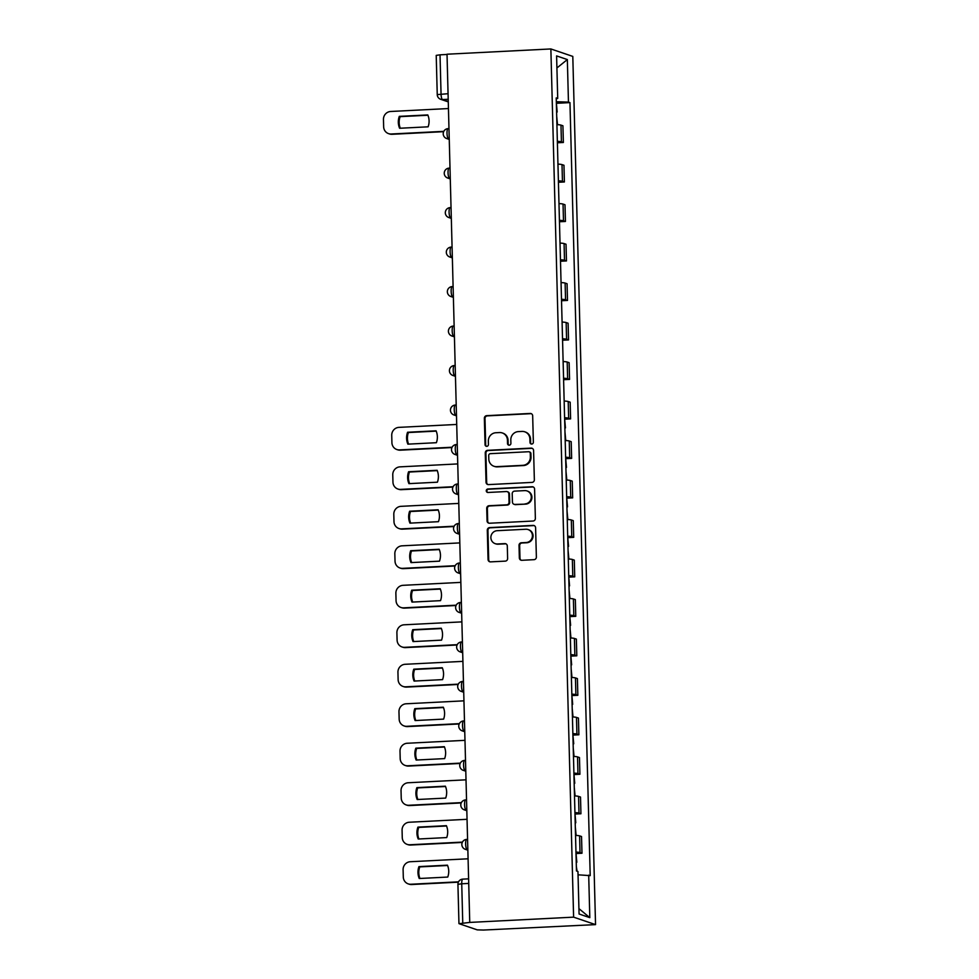 <?xml version="1.0" encoding="UTF-8"?>
<svg xmlns="http://www.w3.org/2000/svg" width="979" height="979" viewBox="0 0 979 979"><rect width="100%" height="100%" fill="white"/><g stroke="black" fill="none" stroke-linecap="round" stroke-linejoin="round"><path stroke-width="1.47" d="M531.719 444.05A1.75 1.689 -71.2 0 0 533.359 442.214L532.674 415.818A2.496 2.411 -71.2 0 0 530.19 413.456L486.71 415.659A2.496 2.411 -71.2 0 0 484.36 418.266L485.046 444.674A1.75 1.689 -71.2 0 0 486.783 446.326A1.75 1.689 -71.2 0 0 488.435 444.503L488.35 441.076A7.991 7.697 -71.2 0 1 495.863 432.742L499.486 432.559A7.991 7.697 -71.2 0 1 507.428 440.109L507.514 443.524A1.75 1.689 -71.2 0 0 509.251 445.188A1.75 1.689 -71.2 0 0 510.903 443.352L510.805 439.938A7.991 7.697 -71.2 0 1 518.332 431.604L521.954 431.421A7.991 7.697 -71.2 0 1 529.896 438.971L529.982 442.386A1.75 1.689 -71.2 0 0 531.719 444.05M519.347 557.932A2.496 2.411 -71.2 0 0 521.819 560.294L534.02 559.67A2.496 2.411 -71.2 0 0 536.37 557.063L535.599 527.754A2.496 2.411 -71.2 0 0 533.127 525.393L489.647 527.595A2.496 2.411 -71.2 0 0 487.297 530.202L488.056 559.511A2.496 2.411 -71.2 0 0 490.54 561.873L505.274 561.126A2.496 2.411 -71.2 0 0 507.624 558.519L507.293 545.976A2.496 2.411 -71.2 0 0 504.821 543.614L497.503 543.981A6.682 6.437 -71.2 0 1 490.944 536.455A6.682 6.437 -71.2 0 1 497.161 530.691L525.784 529.247A6.682 6.437 -71.2 0 1 532.343 536.773A6.682 6.437 -71.2 0 1 526.139 542.537L521.366 542.77A2.496 2.411 -71.2 0 0 519.017 545.389L519.347 557.932L519.984 558.152A2.496 2.411 -71.2 0 0 521.281 560.257M573.608 917.152L469.749 922.414L447.024 54.212L550.871 48.95L573.608 917.152L595.538 924.617L572.801 56.415L550.871 48.95M532.001 482.402A2.496 2.411 -71.2 0 0 534.35 479.796L533.579 450.475A2.496 2.411 -71.2 0 0 531.095 448.113L487.615 450.328A2.496 2.411 -71.2 0 0 485.266 452.934L486.037 482.243A2.496 2.411 -71.2 0 0 488.521 484.605L532.001 482.402M534.595 489.121L535.366 518.429A2.496 2.411 -71.2 0 1 533.004 521.036L489.524 523.239A2.496 2.411 -71.2 0 1 487.052 520.877L486.722 508.334A2.496 2.411 -71.2 0 1 489.072 505.727L506.706 504.834A2.496 2.411 -71.2 0 0 509.056 502.227L508.835 493.905A2.496 2.411 -71.2 0 0 506.351 491.544L487.995 492.474A1.75 1.689 -71.2 0 1 486.282 490.503A1.75 1.689 -71.2 0 1 487.909 488.998L532.111 486.747A2.496 2.411 -71.2 0 1 534.595 489.121M469.749 922.414L459.127 923.699L477.214 929.866L483.418 930.05L595.538 924.617M448.052 93.703L437.246 94.62L436.218 55.387L440.024 54.824L441.052 94.057A5.091 1.26 87.1 0 0 442.471 99.552L448.26 101.522M447.024 54.469L440.024 54.824M557.345 141.331A11.699 1.114 -1.5 0 1 561.42 141.82L560.979 125.116A11.699 1.114 178.5 0 0 556.916 124.627M560.979 125.116L562.925 125.777L563.366 142.481L557.394 142.787M561.42 141.82L563.366 142.481M558.422 182.278L564.393 181.972L563.965 165.267L562.007 164.607A11.699 1.114 178.5 0 0 557.944 164.117M558.385 180.821A11.699 1.114 -1.5 0 1 562.448 181.311L564.393 181.972M559.45 221.756L565.434 221.462L564.993 204.758L563.047 204.085A11.699 1.114 178.5 0 0 558.985 203.595M559.413 220.312A11.699 1.114 -1.5 0 1 563.488 220.789L565.434 221.462M560.49 261.246L566.462 260.94L566.033 244.236L564.075 243.575A11.699 1.114 178.5 0 0 560.012 243.086M560.453 259.79A11.699 1.114 -1.5 0 1 564.516 260.279L566.462 260.94M561.518 300.737L567.502 300.431L567.061 283.726L565.116 283.066A11.699 1.114 178.5 0 0 561.053 282.576M561.481 299.28A11.699 1.114 -1.5 0 1 565.556 299.77L567.502 300.431M562.558 340.227L568.53 339.921L568.101 323.217L566.143 322.544A11.699 1.114 178.5 0 0 562.081 322.054M562.521 338.771A11.699 1.114 -1.5 0 1 566.584 339.248L568.53 339.921M563.586 379.705L569.57 379.399L569.129 362.695L567.184 362.034A11.699 1.114 178.5 0 0 563.121 361.545M563.549 378.249A11.699 1.114 -1.5 0 1 567.624 378.738L569.57 379.399M565.226 419.159L570.598 418.89L570.17 402.185L568.212 401.525A11.699 1.114 178.5 0 0 564.149 401.035M564.589 417.739A11.699 1.114 -1.5 0 1 568.652 418.229L570.598 418.89M566.254 458.649L571.638 458.38L571.198 441.676L569.252 441.003A11.699 1.114 178.5 0 0 565.189 440.513M565.617 457.23A11.699 1.114 -1.5 0 1 569.692 457.719L571.638 458.38M567.294 498.14L572.666 497.858L572.238 481.154L570.28 480.493A11.699 1.114 178.5 0 0 566.217 480.004M566.657 496.708A11.699 1.114 -1.5 0 1 570.72 497.197L572.666 497.858M568.322 537.618L573.706 537.349L573.266 520.644L571.32 519.984A11.699 1.114 178.5 0 0 567.257 519.494M567.685 536.198A11.699 1.114 -1.5 0 1 571.76 536.688L573.706 537.349M569.362 577.108L574.734 576.839L574.306 560.135L572.348 559.462A11.699 1.114 178.5 0 0 568.285 558.985M568.726 575.689A11.699 1.114 -1.5 0 1 572.788 576.178L574.734 576.839M570.39 616.599L575.774 616.329L575.334 599.613L573.388 598.952A11.699 1.114 178.5 0 0 569.325 598.463M569.754 615.167A11.699 1.114 -1.5 0 1 573.829 615.656L575.774 616.329M571.418 656.077L576.802 655.808L576.374 639.103L574.416 638.443A11.699 1.114 178.5 0 0 570.353 637.953M570.794 654.657A11.699 1.114 -1.5 0 1 574.857 655.147L576.802 655.808M572.458 695.567L577.843 695.298L577.402 678.594L575.456 677.921A11.699 1.114 178.5 0 0 571.393 677.444M571.822 694.148A11.699 1.114 -1.5 0 1 575.885 694.637L577.843 695.298M573.486 735.058L578.87 734.788L578.442 718.072L576.484 717.411A11.699 1.114 178.5 0 0 572.421 716.922M572.862 733.626A11.699 1.114 -1.5 0 1 576.925 734.115L578.87 734.788M574.526 774.548L579.911 774.267L579.47 757.562L577.524 756.902A11.699 1.114 178.5 0 0 573.461 756.412M573.89 773.116A11.699 1.114 -1.5 0 1 577.953 773.606L579.911 774.267M575.554 814.026L580.939 813.757L580.51 797.053L578.552 796.392A11.699 1.114 178.5 0 0 574.489 795.903M574.93 812.607A11.699 1.114 -1.5 0 1 578.993 813.096L580.939 813.757M576.594 853.517L581.979 853.247L581.538 836.531L579.592 835.87A11.699 1.114 178.5 0 0 575.53 835.381M575.958 852.085A11.699 1.114 -1.5 0 1 580.021 852.574L581.979 853.247M556.231 98.72L557.712 98.438L556.598 55.913L567.343 59.572L568.456 102.097L556.317 101.73M578.051 874.81L590.202 875.642L569.962 102.611L568.456 102.097M588.697 875.128L589.811 917.653L579.066 913.994L577.953 871.469L576.46 870.955L556.219 97.924L557.712 98.438M556.953 103.272L569.962 102.611M567.343 59.572L556.916 67.955M578.932 908.634L589.811 917.653M531.438 444.038A1.75 1.689 -71.2 0 1 530.618 442.606L530.532 439.192A7.991 7.697 -71.2 0 0 525.38 432.02L524.744 431.8M502.276 432.938L502.912 433.159A7.991 7.697 -71.2 0 1 508.064 440.33L508.162 443.744A1.75 1.689 -71.2 0 0 508.97 445.176M531.377 413.713A2.496 2.411 -71.2 0 0 530.838 413.676L487.346 415.879A2.496 2.411 -71.2 0 0 484.997 418.486L485.694 444.882A1.75 1.689 -71.2 0 0 486.514 446.314M532.282 448.37A2.496 2.411 -71.2 0 0 531.744 448.333L488.264 450.536A2.496 2.411 -71.2 0 0 485.902 453.142L486.673 482.463A2.496 2.411 -71.2 0 0 487.97 484.568M530.275 453.387A1.75 1.689 -71.2 0 0 528.538 451.735L490.369 453.669A1.75 1.689 -71.2 0 0 488.717 455.492L488.815 459.09A7.991 7.697 -71.2 0 0 496.757 466.653L522.847 465.331A7.991 7.697 -71.2 0 0 530.361 456.985L530.275 453.387L530.912 453.607A1.75 1.689 -71.2 0 0 529.786 452.029L529.149 451.821M493.967 466.261L494.615 466.481A7.991 7.697 -71.2 0 0 497.393 466.873L496.757 466.653M530.912 453.607L531.01 457.205A7.991 7.697 -71.2 0 1 523.484 465.551L497.393 466.873M507.22 491.666L507.868 491.874A2.496 2.411 -71.2 0 1 509.472 494.126L509.692 502.447A2.496 2.411 -71.2 0 1 507.342 505.054L489.708 505.947A2.496 2.411 -71.2 0 0 487.358 508.554L487.689 521.097A2.496 2.411 -71.2 0 0 488.986 523.202M533.298 487.004A2.496 2.411 -71.2 0 0 532.747 486.967L488.545 489.206A1.75 1.689 -71.2 0 0 487.713 492.461M525.001 503.904A6.682 6.437 -71.2 0 0 526.983 490.932A6.682 6.437 -71.2 0 0 524.658 490.614L514.575 491.128A2.496 2.411 -71.2 0 0 512.213 493.734L512.433 502.056A2.496 2.411 -71.2 0 0 514.917 504.418L525.637 504.124A6.682 6.437 -71.2 0 0 527.62 491.152L526.983 490.932M514.048 504.295L514.685 504.515A2.496 2.411 -71.2 0 0 515.554 504.638L514.917 504.418M525.637 504.124L515.554 504.638M528.109 529.566L528.758 529.786A6.682 6.437 -71.2 0 1 526.775 542.758L522.003 542.99A2.496 2.411 -71.2 0 0 519.653 545.597L519.984 558.152M495.178 543.663L495.827 543.883A6.682 6.437 -71.2 0 0 498.152 544.202L497.503 543.981M505.996 543.871A2.496 2.411 -71.2 0 0 505.458 543.834L498.152 544.202M534.301 525.637A2.496 2.411 -71.2 0 0 533.763 525.601L490.283 527.803A2.496 2.411 -71.2 0 0 487.934 530.41L488.692 559.731A2.496 2.411 -71.2 0 0 490.002 561.848M556.684 116.085L557.504 124.663M427.799 114.922L399.297 116.366A15.897 15.321 -71.2 0 0 399.603 128.261L428.117 126.817A15.897 15.321 -71.2 0 0 427.799 114.922M448.443 108.547L390.645 111.484A7.636 7.355 -71.2 0 0 383.462 119.45L383.646 126.793A7.636 7.355 -71.2 0 0 391.233 134.001L443.793 131.345M556.341 102.66L557.173 112.022M427.933 115.241L400.13 116.648A15.897 15.321 -71.2 0 0 400.301 128.225M443.634 131.675L392.065 134.294A7.636 7.355 108.8 0 1 389.409 133.915L388.577 133.633M400.13 116.648L399.297 116.366M564.956 431.972L565.776 440.55M436.071 430.809L407.57 432.253A15.897 15.321 -71.2 0 0 407.876 444.148L436.389 442.704A15.897 15.321 -71.2 0 0 436.071 430.809M456.716 424.445L398.918 427.37A7.636 7.355 -71.2 0 0 391.735 435.337L391.918 442.679A7.636 7.355 -71.2 0 0 399.505 449.899L452.065 447.232M564.614 418.559L565.446 427.909M436.206 431.127L408.402 432.534A15.897 15.321 -71.2 0 0 408.573 444.111M451.906 447.562L400.338 450.181A7.636 7.355 108.8 0 1 397.682 449.814L396.85 449.532M408.402 432.534L407.57 432.253M565.997 471.462L566.817 480.04M437.111 470.299L408.598 471.743A15.897 15.321 -71.2 0 0 408.916 483.638L437.417 482.194A15.897 15.321 -71.2 0 0 437.111 470.299M457.744 463.924L399.946 466.861A7.636 7.355 -71.2 0 0 392.763 474.827L392.958 482.17A7.636 7.355 -71.2 0 0 400.533 489.39L453.106 486.722M565.642 458.037L566.486 467.399M437.234 470.618L409.43 472.025A15.897 15.321 -71.2 0 0 409.614 483.602M452.947 487.052L401.366 489.671A7.636 7.355 108.8 0 1 398.71 489.292L397.878 489.01M409.43 472.025L408.598 471.743M567.025 510.94L567.844 519.531M438.139 509.778L409.638 511.222A15.897 15.321 -71.2 0 0 409.944 523.129L438.457 521.685A15.897 15.321 -71.2 0 0 438.139 509.778M458.784 503.414L400.986 506.339A7.636 7.355 -71.2 0 0 393.803 514.305L393.986 521.648A7.636 7.355 -71.2 0 0 401.574 528.868L454.134 526.212M566.682 497.528L567.514 506.877M438.274 510.096L410.47 511.515A15.897 15.321 -71.2 0 0 410.642 523.092M453.975 526.543L402.406 529.149A7.636 7.355 108.8 0 1 399.75 528.782L398.918 528.501M410.47 511.515L409.638 511.222M568.065 550.431L568.885 559.009M439.179 549.268L410.666 550.712A15.897 15.321 -71.2 0 0 410.984 562.607L439.485 561.163A15.897 15.321 -71.2 0 0 439.179 549.268M459.812 542.904L402.014 545.829A7.636 7.355 -71.2 0 0 394.831 553.796L395.026 561.138A7.636 7.355 -71.2 0 0 402.602 568.358L455.174 565.691M567.71 537.018L568.554 546.368M439.302 549.586L411.498 550.993A15.897 15.321 -71.2 0 0 411.682 562.57M455.015 566.021L403.434 568.64A7.636 7.355 108.8 0 1 400.778 568.273L399.946 567.991M411.498 550.993L410.666 550.712M569.093 589.921L569.913 598.499M440.207 588.758L411.706 590.202A15.897 15.321 -71.2 0 0 412.012 602.097L440.526 600.653A15.897 15.321 -71.2 0 0 440.207 588.758M460.852 582.383L403.054 585.32A7.636 7.355 -71.2 0 0 395.871 593.286L396.054 600.629A7.636 7.355 -71.2 0 0 403.642 607.849L456.202 605.181M568.75 576.496L569.582 585.858M440.342 589.077L412.538 590.484A15.897 15.321 -71.2 0 0 412.71 602.061M456.043 605.511L404.474 608.13A7.636 7.355 108.8 0 1 401.818 607.751L400.986 607.469M412.538 590.484L411.706 590.202M570.133 629.399L570.953 637.99M441.248 628.237L412.734 629.693A15.897 15.321 -71.2 0 0 413.052 641.588L441.553 640.144A15.897 15.321 -71.2 0 0 441.248 628.237M461.88 621.873L404.082 624.798A7.636 7.355 -71.2 0 0 396.899 632.777L397.095 640.107A7.636 7.355 -71.2 0 0 404.67 647.327L457.242 644.671M569.778 615.987L570.622 625.336M441.37 628.555L413.566 629.974A15.897 15.321 -71.2 0 0 413.75 641.551M457.083 645.002L405.502 647.609A7.636 7.355 108.8 0 1 402.846 647.241L402.014 646.96M413.566 629.974L412.734 629.693M571.161 668.89L571.981 677.468M442.275 667.727L413.774 669.171A15.897 15.321 -71.2 0 0 414.08 681.066L442.581 679.622A15.897 15.321 -71.2 0 0 442.275 667.727M462.92 661.363L405.122 664.288A7.636 7.355 -71.2 0 0 397.939 672.255L398.123 679.597A7.636 7.355 -71.2 0 0 405.71 686.817L458.27 684.15M570.818 655.477L571.65 664.827M442.41 668.045L414.606 669.452A15.897 15.321 -71.2 0 0 414.778 681.029M458.111 684.48L406.542 687.099A7.636 7.355 108.8 0 1 403.886 686.732L403.054 686.45M414.606 669.452L413.774 669.171M572.201 708.38L573.021 716.958M443.316 707.217L414.802 708.661A15.897 15.321 -71.2 0 0 415.12 720.556L443.622 719.112A15.897 15.321 -71.2 0 0 443.316 707.217M463.948 700.842L406.15 703.779A7.636 7.355 -71.2 0 0 398.967 711.745L399.163 719.088A7.636 7.355 -71.2 0 0 406.738 726.308L459.31 723.64M571.846 694.968L572.691 704.317M443.438 707.536L415.634 708.943A15.897 15.321 -71.2 0 0 415.818 720.52M459.151 723.971L407.57 726.589A7.636 7.355 108.8 0 1 404.914 726.222L404.082 725.928M415.634 708.943L414.802 708.661M573.229 747.858L574.049 756.449M444.344 746.696L415.842 748.152A15.897 15.321 -71.2 0 0 416.148 760.047L444.65 758.603A15.897 15.321 -71.2 0 0 444.344 746.696M464.988 740.332L407.191 743.257A7.636 7.355 -71.2 0 0 400.007 751.236L400.191 758.566A7.636 7.355 -71.2 0 0 407.778 765.786L460.338 763.13M572.886 734.446L573.718 743.795M444.478 747.026L416.675 748.433A15.897 15.321 -71.2 0 0 416.846 760.01M460.179 763.461L408.61 766.067A7.636 7.355 108.8 0 1 405.955 765.7L405.122 765.419M416.675 748.433L415.842 748.152M574.269 787.349L575.089 795.927M445.384 786.186L416.87 787.63A15.897 15.321 -71.2 0 0 417.189 799.525L445.69 798.081A15.897 15.321 -71.2 0 0 445.384 786.186M466.016 779.822L408.219 782.747A7.636 7.355 -71.2 0 0 401.035 790.714L401.231 798.056A7.636 7.355 -71.2 0 0 408.806 805.276L461.378 802.609M573.914 773.936L574.759 783.286M445.506 786.504L417.703 787.911A15.897 15.321 -71.2 0 0 417.886 799.488M461.219 802.951L409.638 805.558A7.636 7.355 108.8 0 1 406.983 805.191L406.15 804.909M417.703 787.911L416.87 787.63M575.297 826.839L576.117 835.417M446.412 825.676L417.911 827.12A15.897 15.321 -71.2 0 0 418.217 839.015L446.718 837.571A15.897 15.321 -71.2 0 0 446.412 825.676M467.056 819.301L409.259 822.238A7.636 7.355 -71.2 0 0 402.075 830.204L402.259 837.547A7.636 7.355 -71.2 0 0 409.846 844.767L462.406 842.099M574.954 813.427L575.787 822.776M446.546 825.995L418.743 827.402A15.897 15.321 -71.2 0 0 418.914 838.979M462.247 842.429L410.678 845.048A7.636 7.355 108.8 0 1 408.023 844.681L407.191 844.387M418.743 827.402L417.911 827.12M576.337 866.329L577.059 871.163M447.452 865.167L418.939 866.611A15.897 15.321 -71.2 0 0 419.257 878.506L447.758 877.062A15.897 15.321 -71.2 0 0 447.452 865.167M468.084 858.791L410.287 861.728A7.636 7.355 -71.2 0 0 403.103 869.695L403.299 877.025A7.636 7.355 -71.2 0 0 410.874 884.245L458.527 881.834M575.982 852.905L576.827 862.254M447.574 865.485L419.771 866.892A15.897 15.321 -71.2 0 0 419.954 878.469M458.356 882.165L411.706 884.526A7.636 7.355 108.8 0 1 409.051 884.159L408.219 883.878M419.771 866.892L418.939 866.611M448.198 99.258L442.471 99.552A5.091 4.907 -71.2 0 1 440.697 99.307L448.272 101.877M578.993 813.096L578.552 796.392M577.953 773.606L577.524 756.902M576.925 734.115L576.484 717.411M575.885 694.637L575.456 677.921M574.857 655.147L574.416 638.443M573.829 615.656L573.388 598.952M572.788 576.178L572.348 559.462M571.76 536.688L571.32 519.984M570.72 497.197L570.28 480.493M569.692 457.719L569.252 441.003M568.652 418.229L568.212 401.525M567.624 378.738L567.184 362.034M566.584 339.248L566.143 322.544M565.556 299.77L565.116 283.066M564.516 260.279L564.075 243.575M563.488 220.789L563.047 204.085M562.448 181.311L562.007 164.607M580.021 852.574L579.592 835.87M467.84 849.503L467.032 849.539L467.852 849.821M466.812 810.012L466.004 810.061L466.824 810.331M465.771 770.534L464.964 770.571L465.784 770.852M464.744 731.044L463.936 731.08L464.756 731.362M463.703 691.553L462.896 691.602L463.716 691.872M462.675 652.075L461.868 652.112L462.688 652.393M461.635 612.585L460.828 612.621L461.647 612.903M460.607 573.094L459.8 573.143L460.619 573.413M459.567 533.616L458.759 533.653L459.579 533.934M458.539 494.126L457.731 494.162L458.551 494.444M457.499 454.635L456.691 454.684L457.511 454.954M456.471 415.157L455.663 415.194L456.483 415.475M455.431 375.667L454.623 375.703L455.443 375.985M454.403 336.176L453.595 336.225L454.415 336.495M453.375 296.698L452.555 296.735L453.375 297.016M452.335 257.208L451.527 257.244L452.347 257.526M451.307 217.717L450.487 217.766L451.307 218.036M450.267 178.227L449.459 178.276L450.279 178.557M449.239 138.749L448.419 138.785L449.239 139.067M448.162 128.665A5.091 1.26 87.1 0 0 448.039 128.641A5.091 1.26 87.1 0 0 447.024 133.536A5.091 1.26 87.1 0 0 448.419 138.785A5.091 4.907 108.8 0 1 446.657 138.541L449.251 139.422M449.19 168.143A5.091 1.26 87.1 0 0 449.067 168.131A5.091 1.26 87.1 0 0 448.052 173.026A5.091 1.26 87.1 0 0 449.459 178.276A5.091 4.907 108.8 0 1 447.684 178.031L450.279 178.912M450.23 207.634A5.091 1.26 87.1 0 0 450.107 207.621A5.091 1.26 87.1 0 0 449.092 212.516A5.091 1.26 87.1 0 0 450.487 217.766A5.091 4.907 108.8 0 1 448.725 217.509L451.319 218.403M451.258 247.124A5.091 1.26 87.1 0 0 451.135 247.1A5.091 1.26 87.1 0 0 450.12 251.995A5.091 1.26 87.1 0 0 451.527 257.244A5.091 4.907 108.8 0 1 449.753 257L452.347 257.881M452.298 286.614A5.091 1.26 87.1 0 0 452.176 286.59A5.091 1.26 87.1 0 0 451.16 291.485A5.091 1.26 87.1 0 0 452.555 296.735A5.091 4.907 108.8 0 1 450.793 296.49L453.387 297.371M453.326 326.093A5.091 1.26 87.1 0 0 453.204 326.08A5.091 1.26 87.1 0 0 452.188 330.975A5.091 1.26 87.1 0 0 453.595 336.225A5.091 4.907 108.8 0 1 451.821 335.968L454.415 336.862M454.366 365.583A5.091 1.26 87.1 0 0 454.244 365.559A5.091 1.26 87.1 0 0 453.228 370.454A5.091 1.26 87.1 0 0 454.623 375.703A5.091 4.907 108.8 0 1 452.861 375.459L455.455 376.34M455.394 405.073A5.091 1.26 87.1 0 0 455.272 405.049A5.091 1.26 87.1 0 0 454.256 409.944A5.091 1.26 87.1 0 0 455.663 415.194A5.091 4.907 108.8 0 1 453.889 414.949L456.483 415.83M456.434 444.552A5.091 1.26 87.1 0 0 456.312 444.539A5.091 1.26 87.1 0 0 455.296 449.434A5.091 1.26 87.1 0 0 456.691 454.684A5.091 4.907 108.8 0 1 454.929 454.427L457.523 455.321M457.462 484.042A5.091 1.26 87.1 0 0 457.34 484.018A5.091 1.26 87.1 0 0 456.324 488.913A5.091 1.26 87.1 0 0 457.731 494.162A5.091 4.907 108.8 0 1 455.957 493.918L458.551 494.799M458.502 523.532A5.091 1.26 87.1 0 0 458.38 523.508A5.091 1.26 87.1 0 0 457.364 528.403A5.091 1.26 87.1 0 0 458.759 533.653A5.091 4.907 108.8 0 1 456.997 533.408L459.592 534.289M459.53 563.011A5.091 1.26 87.1 0 0 459.408 562.998A5.091 1.26 87.1 0 0 458.392 567.893A5.091 1.26 87.1 0 0 459.8 573.143A5.091 4.907 108.8 0 1 458.025 572.886L460.619 573.78M460.571 602.501A5.091 1.26 87.1 0 0 460.448 602.477A5.091 1.26 87.1 0 0 459.432 607.372A5.091 1.26 87.1 0 0 460.828 612.621A5.091 4.907 108.8 0 1 459.065 612.377L461.66 613.258M461.598 641.991A5.091 1.26 87.1 0 0 461.476 641.967A5.091 1.26 87.1 0 0 460.46 646.862A5.091 1.26 87.1 0 0 461.868 652.112A5.091 4.907 108.8 0 1 460.093 651.867L462.688 652.748M462.639 681.47A5.091 1.26 87.1 0 0 462.504 681.457A5.091 1.26 87.1 0 0 461.501 686.352A5.091 1.26 87.1 0 0 462.896 691.602A5.091 4.907 108.8 0 1 461.133 691.358L463.728 692.239M463.667 720.96A5.091 1.26 87.1 0 0 463.544 720.948A5.091 1.26 87.1 0 0 462.529 725.831A5.091 1.26 87.1 0 0 463.936 731.08A5.091 4.907 108.8 0 1 462.161 730.836L464.756 731.729M464.707 760.45A5.091 1.26 87.1 0 0 464.572 760.426A5.091 1.26 87.1 0 0 463.569 765.321A5.091 1.26 87.1 0 0 464.964 770.571A5.091 4.907 108.8 0 1 463.189 770.326L465.796 771.207M465.735 799.929A5.091 1.26 87.1 0 0 465.612 799.916A5.091 1.26 87.1 0 0 464.597 804.811A5.091 1.26 87.1 0 0 466.004 810.061A5.091 4.907 108.8 0 1 464.23 809.817L466.824 810.698M466.775 839.419A5.091 1.26 87.1 0 0 466.64 839.407A5.091 1.26 87.1 0 0 465.637 844.302A5.091 1.26 87.1 0 0 467.032 849.539A5.091 4.907 108.8 0 1 465.258 849.295L467.864 850.188M468.733 883.425L461.733 883.78L462.761 923.013M462.883 879.154A5.091 1.26 87.1 0 0 462.761 879.142A5.091 1.26 87.1 0 0 461.733 883.78L457.927 884.355L458.955 923.589M530.532 439.192L529.896 438.971M508.162 443.744L507.514 443.524M508.064 440.33L507.428 440.109M485.694 444.882L485.046 444.674M484.997 418.486L484.36 418.266M487.346 415.879L486.71 415.659M530.838 413.676L530.19 413.456M530.618 442.606L529.982 442.386M486.673 482.463L486.037 482.243M485.902 453.142L485.266 452.934M488.264 450.536L487.615 450.328M531.744 448.333L531.095 448.113M523.484 465.551L522.847 465.331M531.01 457.205L530.361 456.985M487.689 521.097L487.052 520.877M487.358 508.554L486.722 508.334M489.708 505.947L489.072 505.727M507.342 505.054L506.706 504.834M509.692 502.447L509.056 502.227M509.472 494.126L508.835 493.905M488.545 489.206L487.909 488.998M532.747 486.967L532.111 486.747M519.653 545.597L519.017 545.389M522.003 542.99L521.366 542.77M526.775 542.758L526.139 542.537M505.458 543.834L504.821 543.614M488.692 559.731L488.056 559.511M487.934 530.41L487.297 530.202M490.283 527.803L489.647 527.595M533.763 525.601L533.127 525.393M392.065 134.294L391.233 134.001M400.338 450.181L399.505 449.899M401.366 489.671L400.533 489.39M402.406 529.149L401.574 528.868M403.434 568.64L402.602 568.358M404.474 608.13L403.642 607.849M405.502 647.609L404.67 647.327M406.542 687.099L405.71 686.817M407.57 726.589L406.738 726.308M408.61 766.067L407.778 765.786M409.638 805.558L408.806 805.276M410.678 845.048L409.846 844.767M411.706 884.526L410.874 884.245M448.969 128.592L448.039 128.641A5.091 5.091 0 0 0 446.657 138.541M449.997 168.082L449.067 168.131A5.091 5.091 0 0 0 447.684 178.031M451.038 207.572L450.107 207.621A5.091 5.091 0 0 0 448.725 217.509M452.065 247.051L451.135 247.1A5.091 5.091 0 0 0 449.753 257M453.106 286.541L452.176 286.59A5.091 5.091 0 0 0 450.793 296.49M454.134 326.031L453.204 326.08A5.091 5.091 0 0 0 451.821 335.968M455.174 365.522L454.244 365.559A5.091 5.091 0 0 0 452.861 375.459M456.202 405L455.272 405.049A5.091 5.091 0 0 0 453.889 414.949M457.242 444.49L456.312 444.539A5.091 5.091 0 0 0 454.929 454.427M458.27 483.981L457.34 484.018A5.091 5.091 0 0 0 455.957 493.918M459.31 523.459L458.38 523.508A5.091 5.091 0 0 0 456.997 533.408M460.338 562.949L459.408 562.998A5.091 5.091 0 0 0 458.025 572.886M461.378 602.44L460.448 602.477A5.091 5.091 0 0 0 459.065 612.377M462.406 641.918L461.476 641.967A5.091 5.091 0 0 0 460.093 651.867M463.446 681.408L462.504 681.457A5.091 5.091 0 0 0 461.133 691.358M464.474 720.899L463.544 720.948A5.091 5.091 0 0 0 462.161 730.836M465.514 760.377L464.572 760.426A5.091 5.091 0 0 0 463.189 770.326M466.542 799.867L465.612 799.916A5.091 5.091 0 0 0 464.23 809.817M467.583 839.358L466.64 839.407A5.091 5.091 0 0 0 465.258 849.295M468.611 878.836L462.761 879.142A5.091 5.091 0 0 0 457.927 884.355M437.246 94.62A5.091 5.091 0 0 0 440.697 99.307"/></g></svg>
